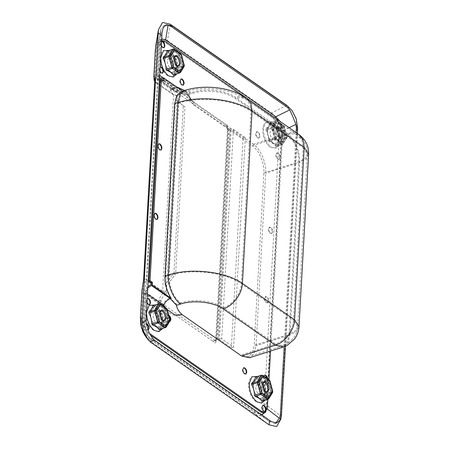 <?xml version="1.0" encoding="UTF-8"?>
<svg xmlns="http://www.w3.org/2000/svg" width="449" height="449" viewBox="0 0 449 449"><rect width="100%" height="100%" fill="white"/><g stroke="black" fill="none" stroke-linecap="round" stroke-linejoin="round"><path stroke-width="0.34" stroke-dasharray="2.25 1.68" d="M260.594 379.354C261.846 377.963 263.4 377.884 265.269 379.113C268.603 381.931 270.298 385.916 270.349 391.068L269.243 394.817C267.986 396.456 266.364 396.619 264.366 395.322C261.032 392.499 259.337 388.514 259.286 383.367L260.594 379.354M269.243 395.081L270.584 392.044C270.551 388.217 269.608 384.675 267.767 381.426C266.482 379.613 264.293 378.092 261.195 376.857L260.308 379.136L257.445 382.902C259.292 386.151 260.229 389.693 260.263 393.52C263.361 394.755 265.55 396.276 266.835 398.089L269.243 395.081M260.482 394.16L266.931 391.999L266.425 392.269L264.556 391.842C262.654 390.237 261.688 387.958 261.66 385.018L263.209 382.166L263.771 382.093L257.26 384.063L259.129 384.484L261.234 387.268L262.031 391.309L261.116 393.779L260.482 394.16L258.613 393.739C256.71 392.129 255.739 389.855 255.711 386.915L257.26 384.063M264.36 382.211L265.078 382.587M253.343 385.264L254.409 381.577C255.661 379.882 257.299 379.697 259.326 381.01C262.654 383.828 264.349 387.813 264.399 392.959L263.512 396.36C262.272 398.314 260.572 398.594 258.416 397.213C255.088 394.396 253.393 390.411 253.343 385.264M263.776 396.529L262.497 399.47C259.399 398.241 257.21 396.714 255.924 394.901C254.083 391.651 253.141 388.11 253.107 384.282L254.403 381.313L256.856 378.238C258.141 380.05 260.33 381.577 263.428 382.812C263.462 386.64 264.399 390.175 266.246 393.425L263.776 396.529M260.263 393.52L255.924 394.901M266.835 398.089L262.497 399.47M257.445 382.902L253.107 384.282M261.195 376.857L256.856 378.238M267.767 381.426L263.428 382.812M270.584 392.044L266.246 393.425M157.891 307.879C159.142 306.487 160.703 306.403 162.572 307.638C165.906 310.455 167.595 314.44 167.651 319.593L166.54 323.342C165.283 324.975 163.661 325.143 161.662 323.841C158.329 321.024 156.634 317.039 156.583 311.887L157.891 307.879M166.54 323.606L167.881 320.569C167.847 316.741 166.91 313.2 165.064 309.95C163.784 308.137 161.589 306.611 158.497 305.376L157.61 307.66L154.742 311.426C156.589 314.676 157.532 318.212 157.565 322.04C160.658 323.274 162.847 324.801 164.132 326.614L166.54 323.606M157.779 322.685L164.227 320.524L163.728 320.788L161.859 320.367C159.951 318.756 158.985 316.483 158.957 313.542L160.506 310.691L161.068 310.618L154.557 312.588L156.426 313.009L158.531 315.793L159.328 319.834L158.413 322.303L157.779 322.685L155.91 322.264C154.007 320.653 153.042 318.38 153.008 315.434L154.557 312.588M161.606 310.719L162.375 311.112M164.676 320.03L164.362 320.406M150.639 313.789L151.706 310.096C152.957 308.407 154.596 308.222 156.622 309.535C159.956 312.352 161.646 316.337 161.702 321.484L160.815 324.885C159.569 326.833 157.868 327.119 155.719 325.738C152.385 322.915 150.69 318.936 150.639 313.789M161.073 325.054L159.793 327.995C156.695 326.76 154.507 325.239 153.227 323.426C151.38 320.176 150.437 316.635 150.409 312.807L151.706 309.838L154.159 306.762C155.438 308.575 157.627 310.096 160.725 311.331C160.759 315.159 161.696 318.7 163.543 321.95L161.073 325.054M157.565 322.04L153.227 323.426M164.132 326.614L159.793 327.995M154.742 311.426L150.409 312.807M158.497 305.376L154.159 306.762M165.064 309.95L160.725 311.331M167.881 320.569L163.543 321.95M274.827 124.777C276.079 123.385 277.634 123.301 279.502 124.536C282.836 127.353 284.531 131.338 284.582 136.49L283.476 140.24C282.219 141.873 280.591 142.041 278.599 140.739C275.265 137.922 273.57 133.937 273.52 128.784L274.827 124.777M283.476 140.503L284.818 137.467C284.784 133.639 283.841 130.098 281.994 126.848C280.715 125.035 278.526 123.509 275.428 122.274L274.541 124.558L271.679 128.324C273.525 131.574 274.462 135.11 274.496 138.937C277.594 140.172 279.783 141.699 281.068 143.512L283.476 140.503M278.79 137.265C276.887 135.654 275.922 133.381 275.888 130.44L277.443 127.589L279.312 128.01L281.416 130.794L282.213 134.835L281.298 137.304L280.659 137.686L278.79 137.265C276.887 135.654 275.922 133.381 275.888 130.44L277.443 127.589L279.312 128.01L281.416 130.794L282.213 134.835L281.298 137.304L280.659 137.686L278.79 137.265M273.362 129.907L275.467 132.691L276.264 136.732L275.349 139.201L274.715 139.583L272.846 139.162C270.943 137.551 269.972 135.278 269.944 132.332L271.493 129.48L273.362 129.907M267.576 130.687L268.642 126.994C269.894 125.305 271.533 125.119 273.559 126.433C276.887 129.25 278.582 133.235 278.633 138.382L277.746 141.783C276.505 143.731 274.805 144.017 272.65 142.636C269.321 139.813 267.626 135.834 267.576 130.687M278.01 141.951L276.73 144.892C273.632 143.658 271.443 142.137 270.158 140.324C268.317 137.074 267.374 133.533 267.34 129.705L268.637 126.736L271.089 123.66C272.375 125.473 274.564 126.994 277.662 128.229C277.695 132.057 278.633 135.598 280.479 138.848L278.01 141.951M274.496 138.937L270.158 140.324M281.068 143.512L276.73 144.892M271.679 128.324L267.34 129.705M275.428 122.274L271.089 123.66M281.994 126.848L277.662 128.229M284.818 137.467L280.479 138.848M172.124 53.296C173.376 51.91 174.936 51.826 176.805 53.055C180.139 55.878 181.828 59.863 181.884 65.01L180.773 68.764C179.516 70.398 177.894 70.566 175.896 69.264C172.562 66.446 170.867 62.462 170.816 57.309L172.124 53.296M180.773 69.023L182.114 65.986C182.081 62.158 181.143 58.623 179.297 55.373C178.012 53.56 175.823 52.033 172.73 50.799L171.844 53.083L168.976 56.843C170.822 60.099 171.765 63.635 171.799 67.462C174.891 68.697 177.08 70.224 178.365 72.036L180.773 69.023M172.012 68.108L178.461 65.947L177.961 66.211L176.092 65.79C174.184 64.179 173.219 61.906 173.191 58.959L174.74 56.108L175.301 56.035L168.79 58.005L170.659 58.426L172.764 61.216L173.561 65.257L172.646 67.726L172.012 68.108L170.143 67.687C168.24 66.076 167.275 63.797 167.241 60.856L168.79 58.005M164.873 59.206L165.939 55.519C167.191 53.829 168.83 53.639 170.856 54.958C174.19 57.775 175.879 61.76 175.935 66.907L175.048 70.302C173.802 72.255 172.102 72.542 169.952 71.155C166.618 68.338 164.923 64.359 164.873 59.206M175.306 70.476L174.027 73.417C170.929 72.182 168.74 70.661 167.46 68.849C165.614 65.593 164.671 62.057 164.643 58.23L165.934 55.261L168.392 52.185C169.671 53.998 171.86 55.519 174.958 56.754C174.992 60.581 175.929 64.123 177.776 67.372L175.306 70.476M171.799 67.462L167.46 68.849M178.365 72.036L174.027 73.417M168.976 56.843L164.643 58.23M172.73 50.799L168.392 52.185M179.297 55.373L174.958 56.754M182.114 65.986L177.776 67.372M279.194 136.26L264.203 404.392C263.451 413.108 260.027 415.544 253.932 411.694L149.876 339.276C143.82 334.668 140.919 327.832 141.16 318.756L142.636 292.305C142.95 288.017 144.022 283.762 145.846 279.531L144.488 279.076L155.539 81.421L156.841 82.812L155.831 82.661L154.669 77.071L156.151 50.619C156.903 41.903 160.327 39.467 166.422 43.323L270.478 115.741C276.528 120.343 279.435 127.185 279.194 136.26L281.804 137.125C281.259 126.859 277.841 118.811 271.55 112.985L270.478 115.741M143.629 279.654L144.488 279.076M141.16 318.756L140.414 317.291M154.826 78.901L155.539 81.421M149.876 339.276L150.673 341.431L254.729 413.849C261.122 417.789 265.151 414.927 266.813 405.262L281.804 137.125L297.143 129.559L296.048 119.036L291.597 109.943M145.01 335.594L152.329 343.58M253.932 411.694L254.729 413.849L269.03 424.799M155.405 49.16L156.151 50.619M264.203 404.392L266.813 405.262L281.113 416.212L297.143 129.559L297.58 130.126M286.883 105.42L271.55 112.985L167.494 40.567L166.422 43.323M170.188 24.201L167.494 40.567L165.67 39.697M161.707 38.962L157.767 41.067L155.646 46.634M280.793 419.248L281.826 411.873M289.105 127.712L281.989 131.226L279.85 121.269M161.713 38.771L158.559 43.368L158.362 45.192L160.798 30.403L160.708 33.636L144.679 320.333L144.365 324.29L142.866 322.348L146.194 334.118L150.522 338.776L270.113 422.06L259.241 413.54L261.385 414.646M275.523 423.216L274.496 423.716L272.161 423.435M265.853 412.008L266.493 408.388L267.267 408.983M150.522 338.776L147.558 335.897L144.365 324.29M160.798 30.403L160.877 29.23L164.132 25.47L165.412 25.189M285.502 346.157L297.395 133.482M173.583 94.464L162.589 291.182L166.338 290.8L177.243 95.693L173.583 94.464L156.841 82.812M229.506 128.908L233.396 129.351L245.322 137.652L243.072 138.371L231.162 130.081L230.23 130.378L228.552 129.211L229.506 128.908L217.799 338.355L221.688 338.799L233.615 347.099L231.364 347.818L219.454 339.528L218.517 339.826L216.845 338.658L217.799 338.355M216.845 338.658L216.788 339.248L215.049 340.976L212.848 341.173C214.268 343.592 215.391 343.569 216.216 341.111L227.991 130.507C227.491 127.123 226.459 125.597 224.882 125.939C226.868 126.135 228.098 127.033 228.563 128.638L228.552 129.211M231.162 130.081L219.454 339.528M230.23 130.378L218.517 339.826M243.072 138.371L231.364 347.818M245.322 137.652L233.615 347.099M162.589 291.182L145.846 279.531M216.216 341.111L215.672 340.247L216.788 339.248L216.025 340.668L215.099 340.454L212.848 341.173L159.917 304.332C158.912 303.535 158.508 302.373 158.71 300.841C159.967 296.424 162.51 293.079 166.338 290.8M177.243 95.693L173.089 94.666L170.485 90.238L171.024 88.885L171.95 89.098L224.882 125.939L227.132 125.22L228.563 128.638L216.788 339.248M159.423 79.776L157.61 78.513L156.886 79.507L156.634 76.111L172.629 87.241L174.459 91.736L177.551 92.393L160.192 80.309M142.866 322.348L144.595 291.429L146.34 280.142L148.153 281.4M215.099 340.454L162.173 303.614L160.72 300.201L160.59 302.559C161.039 298.793 162.936 295.947 166.282 294.022L151.285 283.583M173.943 272.891L175.615 274.053L184.954 107.025L175.419 99.409L165.064 284.677L173.943 272.891L183.282 105.857L184.954 107.025M183.282 105.857L175.419 99.409M165.064 284.677L166.736 285.839L175.615 274.053M259.241 413.54L149.023 336.834M284.178 346.684L296.144 132.612M281.989 131.226L266.493 408.388M157.61 78.513L146.34 280.142M156.634 76.111L158.362 45.192M172.629 87.241L172.495 89.598L173.269 88.172L174.206 88.38L227.132 125.22M166.282 294.022L166.736 285.839M177.097 100.57L177.551 92.393M160.894 149.988L159.384 149.915C158.194 148.905 157.588 147.485 157.571 145.644L158.761 143.82M157.01 219.421L155.5 219.342C154.31 218.337 153.704 216.918 153.687 215.077L154.877 213.253M163.846 47.689L162.336 47.616C161.146 46.612 160.54 45.186 160.523 43.351L161.713 41.521M161.343 45.489L160.95 43.211L161.556 41.639M162.42 73.148L160.91 73.075C159.721 72.07 159.12 70.645 159.098 68.809L160.287 66.98M159.917 70.942L159.524 68.669L160.13 67.097M183.091 85.13L181.581 85.057C180.391 84.047 179.785 82.627 179.768 80.786L180.958 78.962M258.933 137.91L257.423 137.837C256.233 136.833 255.627 135.407 255.61 133.572L256.581 131.787L257.748 132.051L259.112 133.914L259.561 136.322L258.59 138.101L259.354 137.776L257.849 137.703C256.66 136.698 256.053 135.272 256.037 133.437L257.002 131.652L258.169 131.916L259.539 133.774L259.982 136.182L259.354 137.776M279.082 159.154L277.577 159.075C276.388 158.07 275.781 156.645 275.765 154.81L276.73 153.025L277.897 153.289L279.267 155.152L279.71 157.56L278.745 159.339L279.508 159.013L277.998 158.94C276.808 157.936 276.208 156.51 276.186 154.675L277.156 152.89L278.324 153.154L279.688 155.017L280.137 157.419L279.508 159.013M280.765 129.065L279.256 128.992C278.066 127.982 277.465 126.562 277.443 124.721L278.414 122.942L279.581 123.206L280.945 125.063L281.394 127.471L280.423 129.25L281.192 128.93L279.682 128.852C278.492 127.847 277.886 126.427 277.869 124.586L278.84 122.807L280.008 123.071L281.371 124.929L281.82 127.336L281.192 128.93M271.656 233.323L270.146 233.25C268.957 232.245 268.35 230.82 268.334 228.984L269.299 227.2L270.466 227.463L271.836 229.327L272.279 231.735L271.314 233.514L272.077 233.188L270.567 233.115C269.378 232.111 268.777 230.685 268.755 228.85L269.726 227.065L270.893 227.329L272.262 229.192L272.706 231.594L272.077 233.188M267.772 302.755L266.263 302.682C265.073 301.672 264.467 300.252 264.45 298.411L265.421 296.632L266.588 296.896L267.952 298.753L268.401 301.161L267.43 302.946L268.199 302.62L266.689 302.547C265.499 301.537 264.893 300.117 264.876 298.276L265.842 296.497L267.009 296.761L268.379 298.619L268.828 301.026L268.199 302.62M245.732 373.978L244.222 373.899C243.032 372.894 242.432 371.475 242.409 369.634L243.599 367.81M267.194 378.479L267.29 379.736L266.661 381.33L265.151 381.252C263.961 380.247 263.361 378.827 263.339 376.986L264.528 375.162M266.661 381.33L265.578 381.117C264.388 380.112 263.782 378.692 263.765 376.851L263.872 376.167M267.694 378.827L267.088 381.195M264.977 411.413L263.473 411.34C262.283 410.335 261.677 408.91 261.66 407.075L262.845 405.251M149.483 304.585L147.974 304.512C146.784 303.502 146.178 302.082 146.161 300.241L147.351 298.417M146.98 302.379L146.587 300.106L147.193 298.529M169.89 321.192L168.386 321.119C167.196 320.115 166.59 318.689 166.573 316.854L167.539 315.069L168.835 315.428M167.539 315.069L167.965 314.934L166.994 316.713C167.017 318.554 167.617 319.98 168.807 320.984L169.975 321.248M167.965 314.934L168.712 314.974M148.125 329.981L146.548 329.964C145.358 328.96 144.758 327.54 144.735 325.699L145.706 323.92L146.368 323.925M148.058 330.043L147.715 330.228L148.164 330.088M148.484 329.908L146.975 329.83C145.785 328.825 145.179 327.405 145.162 325.564L146.335 323.74M282.359 136.967L281.725 137.349L279.856 136.928C277.948 135.317 276.982 133.039 276.954 130.098L278.503 127.247L280.372 127.668L282.477 130.457L283.274 134.498L282.359 136.967M179.022 65.874L177.961 66.211L176.092 65.79C174.184 64.179 173.219 61.906 173.191 58.959L174.74 56.108L175.8 55.771M267.492 391.926L266.425 392.269L264.556 391.842C262.654 390.237 261.688 387.958 261.66 385.018L263.209 382.166L264.27 381.83M164.789 320.451L163.728 320.788L161.859 320.367C159.951 318.756 158.985 316.483 158.957 313.542L160.506 310.691L161.567 310.349M182.159 314.524C178.478 311.258 176.625 307.812 176.603 304.192C169.834 299.747 164.272 286.653 164.996 276.876L164.805 276.567C164.48 283.914 166.343 290.952 170.396 297.681C166.45 299.371 163.891 302.082 162.729 305.803C169.526 314.856 176.008 317.763 182.159 314.524L240.546 355.153L275.462 344.024L282.932 345.708L287.242 341.841L289.134 334.309L254.218 345.438L252.327 352.97L248.016 356.843L240.546 355.153M147.861 286.563L144.696 293.253L143.046 322.764L144.107 322.427C144.151 326.838 145.599 330.251 148.456 332.67L149.646 333.495M151.24 284.352L170.396 297.681M190.505 101.547C188.311 98.095 186.195 95.688 184.152 94.318L180.975 93.027L181.845 92.859L180.863 93.05L176.322 96.984L174.403 104.903L176.536 96.922L180.84 93.055L188.316 94.739L190.505 101.547L193.873 105.077L252.254 145.706C259.022 150.151 264.584 163.245 263.86 173.017L254.218 345.438M180.975 93.027L177.602 92.168L174.953 87.106L156.92 74.551L158.75 79.046L159.44 79.428M160.226 79.669L161.893 79.698M181.845 92.859L162.69 79.529M184.662 90.445L194.103 102.956L190.892 99.689L188.378 93.583C186.144 92.039 183.995 91.343 181.929 91.501L162.97 78.306M163.582 78.109L176.025 86.764L178.219 90.984L180.902 91.691L182.597 91.102M159.524 77.969L157.981 74.208L159.67 75.381M147.44 294.089L145.757 292.916L147.783 288.022M162.65 80.225L162.594 81.263L160.231 79.619M162.594 81.263L163.655 80.927M161.618 40.567L159.631 44.704L158.57 45.04L160.894 40.764L163.7 41.398L164.761 41.061M278.52 120.231L277.46 120.573C280.316 122.987 281.77 126.399 281.815 130.811L282.876 130.474L279.357 120.927M267.346 408.197L266.285 408.534L263.961 412.811M148.456 332.67L147.395 333.006C144.539 330.593 143.091 327.175 143.046 322.764M183.007 65.795L179.207 71.924L172.545 67.288L169.688 56.529L173.494 50.395L180.15 55.031L183.007 65.795L176.513 67.866C176.238 69.595 174.97 71.638 172.708 73.995C171.484 72.137 169.267 70.588 166.051 69.365C166.091 65.459 165.142 61.867 163.195 58.6C165.457 56.237 166.725 54.194 166.994 52.466C170.21 53.695 172.427 55.238 173.656 57.102C175.604 60.374 176.552 63.96 176.513 67.866M180.15 55.031L173.656 57.102M173.494 50.395L166.994 52.466M169.688 56.529L163.195 58.6M172.545 67.288L166.051 69.365M179.207 71.924L172.708 73.995M282.853 126.506L276.191 121.875L272.391 128.004L275.248 138.769L281.91 143.399L285.71 137.271L282.853 126.506L276.354 128.577C275.13 126.719 272.913 125.17 269.697 123.946C269.422 125.669 268.154 127.712 265.892 130.075C267.84 133.347 268.794 136.934 268.749 140.84C271.965 142.064 274.187 143.613 275.411 145.476C277.673 143.113 278.941 141.07 279.211 139.342C279.256 135.435 278.301 131.849 276.354 128.577M285.71 137.271L279.211 139.342M281.91 143.399L275.411 145.476M275.248 138.769L268.749 140.84M272.391 128.004L265.892 130.075M276.191 121.875L269.697 123.946M271.477 391.854L267.677 397.982L261.015 393.346L258.158 382.582L261.958 376.453L268.62 381.089L271.477 391.854L264.977 393.925C264.708 395.648 263.44 397.691 261.178 400.053C259.954 398.19 257.732 396.647 254.516 395.417C254.561 391.511 253.606 387.925 251.659 384.653C253.921 382.29 255.189 380.247 255.464 378.524C258.68 379.753 260.897 381.296 262.121 383.16C264.068 386.426 265.022 390.018 264.977 393.925M268.62 381.089L262.121 383.16M261.958 376.453L255.464 378.524M258.158 382.582L251.659 384.653M261.015 393.346L254.516 395.417M267.677 397.982L261.178 400.053M165.917 309.608L159.26 304.978L155.455 311.106L158.312 321.871L164.974 326.507L168.773 320.373L165.917 309.608L159.423 311.679C158.194 309.821 155.977 308.272 152.761 307.049C152.492 308.772 151.223 310.815 148.961 313.178C150.909 316.45 151.857 320.036 151.818 323.942C155.034 325.171 157.251 326.715 158.475 328.578C160.736 326.215 162.005 324.172 162.28 322.444C162.319 318.537 161.371 314.951 159.423 311.679M168.773 320.373L162.28 322.444M164.974 326.507L158.475 328.578M158.312 321.871L151.818 323.942M155.455 311.106L148.961 313.178M159.26 304.978L152.761 307.049M248.493 384.131C249.386 377.199 252.332 375.106 257.333 377.85L258.259 378.574L263.204 386.095L264.831 395.502L264.467 398.061L261.223 402.719L255.992 401.782C251.07 397.618 248.572 391.736 248.493 384.131M160.024 58.078C160.916 51.147 163.863 49.053 168.863 51.798L169.789 52.522L174.734 60.037L176.362 69.443L176.002 72.003L172.753 76.667L167.528 75.724C162.605 71.565 160.102 65.683 160.024 58.078M174.403 104.903L164.805 276.567M145.79 312.656C146.683 305.724 149.629 303.631 154.63 306.375L155.556 307.099L160.501 314.62L162.128 324.026L161.769 326.58L158.519 331.244L153.294 330.307C148.372 326.142 145.869 320.26 145.79 312.656M262.727 129.553C263.619 122.622 266.56 120.528 271.566 123.273L272.492 123.997L277.437 131.518L279.065 140.924L278.7 143.478L275.456 148.142L270.225 147.205C265.303 143.04 262.805 137.158 262.727 129.553M166.983 51.208L167.702 51.107C170.873 52.348 173.089 53.891 174.358 55.743L175.89 58.471L177.804 68.719C177.49 70.459 176.221 72.502 174.004 74.848L173.286 74.949M172.843 49.339L173.555 49.238L180.217 53.874L174.38 55.771L171.316 52.118L176.171 59.88L177.737 69.326L176.586 74.152M276.365 146.559L283.033 144.101L282.971 143.063L286.771 136.934L283.914 126.169L283.572 126.405L282.915 125.35L283.611 125.417L283.914 126.169L277.257 121.533L275.54 120.82L276.949 120.787L277.257 121.533L273.452 127.662L265.819 129.974L265.881 128.812L271.74 126.949L273.452 127.662L276.309 138.427L282.971 143.063L281.843 144.561L275.186 139.925L269.327 141.794L268.676 140.739L276.309 138.427L275.186 139.925L274.53 138.87L271.673 128.105L271.74 126.949L275.54 120.82L276.258 120.714L282.915 125.35L277.084 127.247L274.013 123.593L278.874 131.355L280.44 140.801L280.182 142.928L276.859 148.221L271.263 147.323C266.15 143.001 263.557 136.894 263.473 128.998C264.399 121.797 267.458 119.625 272.65 122.476L274.013 123.593M275.54 120.82L270.399 122.583C273.57 123.823 275.793 125.366 277.061 127.219L278.593 129.946L280.507 140.195C280.187 141.935 278.924 143.977 276.702 146.323L282.561 144.455L275.989 146.425C274.721 144.578 272.498 143.035 269.327 141.794M265.819 129.974C267.722 133.258 268.676 136.844 268.676 140.739M276.258 120.714L269.686 122.684C269.366 124.424 268.104 126.466 265.881 128.812M255.453 377.267L256.166 377.16C259.337 378.4 261.559 379.949 262.828 381.796L264.36 384.524L266.274 394.772C265.954 396.512 264.691 398.555 262.469 400.901L261.756 401.008M261.307 375.398L262.025 375.297L268.682 379.927L262.85 381.83L259.78 378.17L264.641 385.932L266.206 395.378L265.056 400.205M158.609 303.922L159.322 303.816L165.984 308.452L160.147 310.349L157.083 306.695L161.937 314.457L163.503 323.903L162.353 328.73M152.75 305.786L153.468 305.685C156.639 306.925 158.856 308.474 160.125 310.321L161.657 313.048L163.571 323.297C163.256 325.037 161.988 327.08 159.771 329.426L159.053 329.527M257.49 376.486L259.78 378.17M169.026 50.428L171.316 52.118M181.284 91.523L182.777 91.231M194.103 102.956L253.382 144.213C260.572 148.933 266.482 162.847 265.713 173.23L256.07 345.651L254.055 353.655L249.481 357.763M277.46 120.573L163.7 41.398M267.845 399.318L268.94 379.697M270.545 351.051L282.876 130.474M266.285 408.534L281.815 130.811M147.395 333.006L150.538 335.195M154.793 305.011L157.083 306.695M158.57 45.04L156.92 74.551M145.757 292.916L144.107 322.427M159.631 44.704L157.981 74.208M162.173 303.614L159.917 304.332L142.636 292.305L141.895 290.84M153.928 75.606L154.669 77.071L171.95 89.098L174.206 88.38M271.325 421.673L270.113 422.06M145.998 319.913L144.679 320.333M153.384 340.819L154.703 340.398M160.708 33.636L161.915 33.248M233.396 129.351L221.688 338.799M227.991 130.507L227.447 129.638L228.563 128.638M160.59 302.559L144.595 291.429M160.72 300.201L158.71 300.841M172.495 89.598L170.485 90.238M144.696 293.253L162.729 305.803M193.873 105.077C188.524 93.83 182.221 87.841 174.953 87.106M176.025 86.764L176.39 86.78M167.331 309.759L165.479 307.688M180.908 53.942L180.217 53.874L180.868 54.93L183.725 65.694L183.658 66.85L184.135 66.491M180.335 72.626L174.004 74.848M177.804 68.719L183.658 66.85L179.858 72.979M177.866 67.558L184.073 65.459M175.009 56.793L181.211 54.694M167.702 51.107L174.251 49.306M283.914 126.169L283.572 126.405L286.428 137.169L286.361 138.326L282.561 144.455L281.843 144.561M286.428 137.169L280.569 139.038M286.771 136.934L286.838 137.972L286.361 138.326L280.507 140.195M269.843 122.504L275.793 120.613L276.949 120.787L283.611 125.417L284.133 126.169L286.99 136.934L286.838 137.972L282.561 144.455M269.378 380L268.682 379.927L269.338 380.982L272.195 391.747L272.128 392.903L272.605 392.549M268.799 398.678L262.469 400.901M266.274 394.772L272.128 392.903L268.328 399.038M266.336 393.616L272.537 391.511M263.479 382.851L269.681 380.746M256.166 377.16L262.716 375.364M166.674 308.525L165.984 308.452L166.635 309.507L169.492 320.272L169.425 321.428L165.625 327.557L159.771 329.426M166.977 309.271L160.776 311.376M169.84 320.036L163.638 322.141M153.468 305.685L160.018 303.889M169.902 321.074L163.571 323.297M166.102 327.203L165.625 327.557M164.996 276.876L169.121 275.563C190.825 268.216 225.454 272.167 241.343 283.807L293.483 320.092L303.126 147.676L250.985 111.386C235.091 99.745 200.462 95.794 178.758 103.147L180.655 95.609L184.96 91.742L192.436 93.426C205.232 89.093 225.656 91.422 235.029 98.286L287.169 134.577L252.254 145.706M188.316 94.739L192.436 93.426M223.316 307.733C232.386 305.096 241.023 293.624 241.343 283.807L250.985 111.386L249.93 104.308L246.103 99.397L298.248 135.688L302.07 140.593L303.126 147.676L307.301 154.271L297.665 326.692L293.483 320.092C293.163 329.914 284.526 341.386 275.462 344.024L223.316 307.733C213.948 300.869 193.525 298.54 180.722 302.879C173.954 298.433 168.392 285.339 169.121 275.563L178.758 103.147L174.639 104.46M180.863 93.05L184.96 91.742C193.951 88.908 203.885 87.959 214.762 88.908C223.827 89.766 232.049 91.961 239.429 95.502L246.103 99.397L241.029 97.573L235.029 98.286M263.86 173.017L298.776 161.887L304.927 158.637L307.301 154.271C307.571 149.382 306.224 144.825 303.26 140.593L298.248 135.688L293.175 133.864L287.169 134.577C293.938 139.022 299.5 152.116 298.776 161.887L289.134 334.309L295.285 331.059L297.665 326.692C297.423 330.913 295.998 334.791 293.382 338.327L286.58 344.159L282.932 345.708L248.016 356.843M180.722 302.879L176.603 304.192M283.572 126.405L277.712 128.274M188.378 93.583L192.498 92.27C205.3 87.937 225.718 90.266 235.091 97.13L287.237 133.42L253.382 144.213M184.556 90.479L192.498 92.27M246.86 98.314L241.472 96.372L235.091 97.13M299 134.599L293.612 132.663L287.237 133.42C294.426 138.14 300.336 152.054 299.562 162.437L289.925 334.859L256.07 345.651M308.626 154.349L306.1 158.985L299.562 162.437L265.713 173.23M298.989 326.765L296.463 331.401L289.925 334.859L287.91 342.862L283.336 346.97M278.503 127.247L271.493 129.48M274.715 139.583L281.725 137.349M155.831 82.655L154.681 81.454M274.496 423.716L276.741 422.997M147.564 335.891L146.194 334.118M164.132 25.47L166.383 24.757M160.882 29.23L158.559 43.368M215.049 340.976L215.672 340.247L227.447 129.638C227.508 127.858 226.655 126.629 224.882 125.939M155.831 82.661L173.089 94.666M156.886 79.507L174.459 91.736M215.02 340.987L216.025 340.668M173.269 88.172L171.024 88.885M158.536 143.865L158.963 143.731M154.658 213.297L155.079 213.157M161.488 41.566L161.915 41.431M160.069 67.024L160.495 66.89M180.739 79.007L181.16 78.872M256.581 131.787L257.002 131.652M276.73 153.025L277.156 152.89M278.414 122.942L278.84 122.807M269.299 227.2L269.726 227.065M265.421 296.632L265.842 296.497M243.38 367.854L243.807 367.72M264.309 375.207L264.736 375.067M262.626 405.29L263.052 405.155M147.126 298.462L147.553 298.327M145.706 323.92L146.133 323.785M158.75 79.046L159.434 79.524M160.203 80.062L177.602 92.168M190.892 99.689C186.099 92.881 182.816 91.978 182.126 91.843L180.902 91.703M178.225 90.979L159.507 77.958M160.894 40.764L161.96 40.427M264.467 398.061C266.004 390.417 263.933 383.923 258.259 378.574M176.002 72.003C177.535 64.359 175.464 57.865 169.789 52.522M161.769 326.58C163.301 318.942 161.23 312.448 155.556 307.099M278.7 143.478C280.238 135.839 278.167 129.346 272.492 123.997M265.948 397.505C266.801 393.071 266.274 388.744 264.36 384.524M177.478 71.453C178.332 67.013 177.804 62.686 175.89 58.471M163.245 326.03C164.098 321.596 163.571 317.269 161.657 313.048M280.182 142.928C281.035 138.494 280.507 134.167 278.593 129.946"/><path stroke-width="0.67" d="M265.078 382.587L267.183 385.371L265.078 382.587L263.771 382.093L264.36 382.211M267.065 391.887L267.98 389.418L267.065 391.887M267.183 385.371L267.98 389.418L267.183 385.371M162.375 311.112L164.48 313.896L162.375 311.112L161.068 310.618L161.606 310.719M164.362 320.406L165.277 317.937L164.362 320.406M164.48 313.896L165.277 317.937L164.48 313.896M175.301 56.035L176.609 56.535L178.713 59.319L179.51 63.36L178.461 65.947L179.51 63.36L178.713 59.319L176.609 56.535L175.301 56.035M141.895 290.84L140.374 317.516L142.075 319.441L158.424 29.752L162.527 22.45L170.188 24.201L173.976 27.103L172.175 25.958L166.383 24.757L163.144 27.658L161.915 33.248L161.887 35.69L158.099 32.788L155.365 49.384L153.928 75.606C153.794 79.03 154.119 79.799 154.911 77.913L143.629 279.654L141.895 290.84L140.414 317.291L141.441 327.731L145.903 336.834L147.676 339.135L143.629 331.362L142.058 322.629L145.987 320.693C146.885 328.657 149.624 335.094 154.192 340.005L150.263 341.942L147.676 339.135M154.911 77.913L154.826 78.901M165.67 39.697L161.707 38.962M297.395 133.482L297.608 127.684L296.172 118.648L291.973 110.437L286.883 105.42L170.188 24.201M291.973 110.437L286.883 105.42M150.263 341.942L269.03 424.799L269.742 420.46L271.325 421.673L276.741 422.997L279.811 420.376L281.45 415.246L285.502 346.157M142.075 319.441L142.058 322.629M269.03 424.799L276.685 426.55L280.793 419.248L281.45 415.246M296.144 132.612L296.402 128.072L295.846 124.39L289.105 127.712M279.85 121.269L275.832 116.746L289.689 109.904C291.856 114.192 293.91 119.019 295.846 124.39M289.689 109.904L287.697 107.586L170.962 26.345L168.049 25.251L165.614 40.034L161.713 38.771M267.267 408.983L279.413 418.277L275.523 423.216M279.413 418.277L280.372 414.775L284.178 346.684M261.385 414.646L265.853 412.008M269.742 420.46L154.192 340.005M145.987 320.693L161.887 35.69M165.412 25.189L168.049 25.251M287.321 105.986L173.976 27.103M160.192 80.309L159.423 79.776M151.285 283.583L148.153 281.4M165.614 40.034L275.832 116.746M158.761 143.82L159.704 144.129L161.073 145.987L161.517 148.394L160.753 150.084M161.314 149.854L159.805 149.781C158.615 148.771 158.014 147.351 157.992 145.51L158.963 143.731L160.13 143.994L161.5 145.852L161.943 148.26L160.978 150.039M154.877 213.253L155.825 213.556L157.189 215.419L157.638 217.827L156.875 219.516M157.436 219.286L155.926 219.207C154.737 218.203 154.13 216.777 154.114 214.942L155.079 213.157L156.246 213.421L157.616 215.284L158.065 217.692L157.094 219.471M161.713 41.521L162.661 41.83L164.025 43.693L164.474 46.095L163.711 47.785M161.556 41.639L163.082 41.695L164.452 43.553L164.895 45.961L163.93 47.746M164.267 47.555L162.763 47.482L161.343 45.489M160.287 66.98L161.236 67.288L162.6 69.146L163.049 71.554L162.285 73.243M160.13 67.097L161.662 67.154L163.026 69.011L163.475 71.419L162.504 73.204M162.847 73.013L161.337 72.94L159.917 70.942M180.958 78.962L181.907 79.271L183.271 81.129L183.72 83.536L182.956 85.226M183.518 84.996L182.008 84.917C180.818 83.912 180.212 82.493 180.195 80.652L181.16 78.872L182.328 79.136L183.697 80.994L184.146 83.402L183.175 85.181M243.599 367.81L244.548 368.118L245.917 369.976L246.361 372.384L245.597 374.073M246.159 373.843L244.649 373.764C243.459 372.76 242.853 371.34 242.836 369.499L243.807 367.72L244.974 367.978L246.338 369.841L246.787 372.249L245.816 374.028M264.528 375.162L265.477 375.471L267.194 378.479M263.872 376.167L264.736 375.072L265.903 375.33L267.267 377.194L267.694 378.827M262.845 405.251L263.793 405.554L265.163 407.417L265.606 409.825L264.843 411.514M265.404 411.278L263.894 411.205C262.704 410.201 262.104 408.775 262.081 406.94L263.052 405.155L264.22 405.419L265.584 407.282L266.033 409.684L265.062 411.469M147.351 298.417L148.299 298.725L149.663 300.583L150.112 302.991L149.349 304.68M147.193 298.529L148.72 298.591L150.089 300.448L150.533 302.856L149.568 304.635M149.904 304.45L148.4 304.371L146.98 302.379M168.706 315.333L170.076 317.196L170.519 319.598L169.773 321.282L170.317 321.057L170.946 319.464L170.497 317.056L168.712 314.974M146.368 323.925L148.237 326.041L148.686 328.449L148.058 330.043M146.335 323.74L147.3 324.043L148.664 325.907L149.113 328.314L148.164 330.088M179.656 65.492L179.022 65.874L177.153 65.453C175.25 63.842 174.279 61.564 174.251 58.623L175.8 55.771L177.669 56.192L179.774 58.976L180.571 63.023L179.656 65.492M268.126 391.545L267.492 391.926L265.623 391.506C263.715 389.895 262.749 387.622 262.721 384.681L264.27 381.83L266.139 382.251L268.244 385.034L269.041 389.075L268.126 391.545M165.423 320.07L164.789 320.451L162.92 320.03C161.017 318.42 160.046 316.147 160.018 313.2L161.567 310.349L163.436 310.77L165.541 313.559L166.338 317.6L165.423 320.07M150.033 280.631L148.973 280.967L160.231 79.619L161.292 79.282L150.033 280.631L152.402 282.275L151.335 282.612L151.24 284.352L147.861 286.563M159.44 79.428L160.226 79.669M161.893 79.698L162.69 79.529L162.65 80.225M182.777 91.231L163.818 78.031L162.97 78.306L159.524 77.969M147.783 288.022L151.386 285.441L170.351 298.636C166.989 299.999 164.805 302.278 163.795 305.472L147.44 294.089M152.402 282.275L152.239 285.166L171.198 298.366L170.351 298.636L176.541 305.348C176.962 308.648 178.87 311.769 182.26 314.715L175.065 314.968L167.331 309.759M151.335 282.612L148.973 280.967M163.818 78.031L163.655 80.927L161.292 79.282M279.357 120.927L164.761 41.061L161.618 40.567M265.022 412.474L263.961 412.811L261.155 412.182L262.222 411.84L265.022 412.474L267.346 408.197L267.845 399.318M174.004 74.848L173.286 74.949C172.018 73.103 169.795 71.559 166.624 70.313L165.973 69.258C165.973 65.369 165.019 61.782 163.116 58.493L163.183 57.337C165.4 54.991 166.669 52.948 166.983 51.208L173.089 49.132L174.251 49.306L174.554 50.058L170.755 56.187L168.976 56.63L169.037 55.474L172.843 49.339L173.555 49.238M262.469 400.901L261.756 401.008C260.487 399.155 258.265 397.612 255.094 396.372L254.443 395.316C254.443 391.427 253.489 387.835 251.586 384.552L251.648 383.395C253.87 381.049 255.133 379.007 255.453 377.267L256.166 377.16M159.771 329.426L159.053 329.527C157.784 327.68 155.562 326.137 152.391 324.896L151.74 323.841C151.74 319.946 150.785 316.36 148.883 313.076L148.95 311.915C151.167 309.569 152.436 307.526 152.75 305.786L158.856 303.715L160.018 303.889L160.321 304.635L156.521 310.764L159.378 321.529L158.25 323.027L157.599 321.972L159.378 321.529L166.035 326.165L166.102 327.203L169.902 321.074L170.059 320.036L167.196 309.271L166.674 308.525L166.977 309.271L166.635 309.507M265.056 400.205L261.638 403.14L257.03 401.9C251.917 397.578 249.324 391.472 249.24 383.575L251.872 376.79L257.49 376.486M176.586 74.152L173.174 77.082L168.56 75.847C163.453 71.526 160.854 65.414 160.776 57.517L163.402 50.731L169.026 50.428M174.7 103.64L176.71 95.631L181.284 91.523L184.556 90.479L179.982 94.593L177.967 102.597L174.7 103.64L165.058 276.056L168.33 275.012C167.556 285.396 173.466 299.309 180.661 304.035L176.541 305.348M283.336 346.97L287.265 345.292L294.409 339.169C297.204 335.403 298.731 331.267 298.989 326.765L294.55 319.755L304.186 147.334L252.046 111.049C235.747 99.111 200.232 95.059 177.967 102.597L168.33 275.012C190.589 267.475 226.105 271.527 242.404 283.465L294.55 319.755C294.207 330.189 285.025 342.379 275.394 345.18L283.336 346.97L249.481 357.763L241.54 355.973L182.26 314.715M171.198 298.366C166.865 291.328 164.817 283.891 165.058 276.056M268.94 379.697L270.545 351.051M149.646 333.495L262.222 411.84M150.538 335.195L261.155 412.182M162.353 328.73L158.94 331.665L154.327 330.425C149.22 326.103 146.621 319.997 146.542 312.1L149.169 305.314L154.793 305.011M152.239 285.166L151.386 285.441M153.928 75.606L154.058 79.944L154.681 81.454M287.697 107.586L288.903 107.199M297.608 127.684L296.402 128.072M280.372 414.775L281.579 414.388M172.175 25.958L170.962 26.345M176.39 86.78L184.662 90.445M159.67 75.381L163.582 78.109M165.479 307.688L163.795 305.472M174.251 49.306L180.908 53.942L181.43 54.688L184.292 65.453L184.135 66.491L181.211 54.694L174.554 50.058L172.843 49.339L166.983 51.208M163.183 57.337L169.037 55.474L170.755 56.187L173.611 66.952L180.268 71.587L183.725 65.694M166.624 70.313L172.483 68.45L171.832 67.395L173.611 66.952L172.483 68.45L179.14 73.08L179.858 72.979L179.14 73.08L180.268 71.587L180.335 72.626L184.135 66.491M180.868 54.93L181.211 54.694L180.908 53.942M165.973 69.258L171.832 67.395L168.976 56.63L163.116 58.493M255.61 377.087L261.559 375.19L262.716 375.364L269.378 380L269.9 380.746L272.756 391.511L272.605 392.549L269.681 380.746L263.024 376.11L259.219 382.245L257.44 382.683L257.507 381.527L261.307 375.398L262.025 375.297M251.648 383.395L257.507 381.527L259.219 382.245L262.076 393.01L268.738 397.64L272.195 391.747M255.094 396.372L260.953 394.503L260.297 393.447L262.076 393.01L260.953 394.503L267.61 399.139L268.328 399.038L267.61 399.139L268.738 397.64L268.799 398.678L272.605 392.549M269.338 380.982L269.681 380.746L269.378 380M254.443 395.316L260.297 393.447L257.44 382.683L251.586 384.552M262.716 375.364L263.024 376.11L261.307 375.398L255.453 377.267M152.391 324.896L158.25 323.027L164.906 327.663L165.625 327.557L164.906 327.663L169.492 320.272M169.902 321.074L166.977 309.271L160.321 304.635L158.609 303.922L159.322 303.816M148.95 311.915L154.804 310.051L156.521 310.764L154.742 311.208L154.804 310.051L158.609 303.922L152.75 305.786M151.74 323.841L157.599 321.972L154.742 311.208L148.883 313.076M179.14 73.08L173.286 74.949M267.61 399.139L261.756 401.008M164.906 327.663L159.053 329.527M241.54 355.973L275.394 345.18L223.254 308.895C232.885 306.089 242.067 293.899 242.404 283.465L252.046 111.049L250.924 103.528L246.86 98.314L239.407 94.021C232.099 90.614 224.023 88.481 215.178 87.611C204.026 86.606 193.816 87.561 184.556 90.479M298.989 326.765L308.626 154.349L304.186 147.334L303.064 139.813L299 134.599L246.86 98.314M223.254 308.895C213.881 302.031 193.463 299.696 180.661 304.035M141.85 291.07L143.618 279.463M143.607 279.514L154.849 78.502M140.374 317.516L140.745 324.599L142.715 331.373L145.01 335.594M155.365 49.384L153.884 75.83M155.685 46.376L158.424 29.752M159.434 79.524L160.203 80.062M173.662 75.084L180.335 72.626M262.132 401.137L268.075 399.245L268.799 398.678M160.018 303.889L166.674 308.525M159.429 329.661L166.102 327.203M161.618 40.533L161.96 40.427M308.626 154.349C308.895 146.251 305.69 139.667 299 134.599"/></g></svg>
